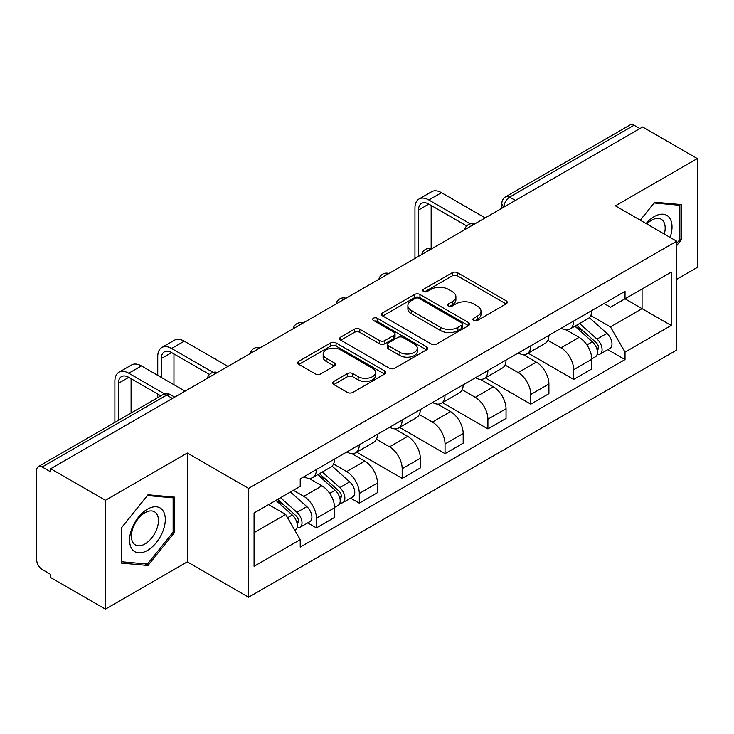 <?xml version="1.0" encoding="UTF-8"?>
<svg xmlns="http://www.w3.org/2000/svg" width="734" height="734" viewBox="0 0 734 734"><rect width="100%" height="100%" fill="white"/><g stroke="black" fill="none" stroke-linecap="round" stroke-linejoin="round"><path stroke-width="1.1" d="M473.696 320.437A2.67 1.541 0 0 0 477.476 320.437L506.13 303.894A3.817 2.202 0 0 0 507.249 302.335A3.817 2.202 0 0 0 506.13 300.775L457.585 272.745A3.817 2.202 0 0 0 452.19 272.745L423.527 289.288A2.67 1.541 0 0 0 422.747 290.38A2.67 1.541 0 0 0 423.527 291.471A2.67 1.541 0 0 0 427.307 291.471L431.014 289.334A12.203 7.046 0 0 1 448.272 289.334L452.318 291.664A12.203 7.046 0 0 1 455.897 296.646A12.203 7.046 0 0 1 452.318 301.628L448.612 303.775A2.67 1.541 0 0 0 447.832 304.867A2.67 1.541 0 0 0 448.612 305.95A2.67 1.541 0 0 0 452.392 305.95L456.098 303.812A12.203 7.046 0 0 1 473.357 303.812L477.403 306.151A12.203 7.046 0 0 1 480.981 311.133A12.203 7.046 0 0 1 477.403 316.115L473.696 318.253A2.67 1.541 0 0 0 472.916 319.345A2.67 1.541 0 0 0 473.696 320.437L473.696 318.253M333.777 381.441A3.817 2.202 0 0 0 332.658 383.001A3.817 2.202 0 0 0 333.777 384.552L347.393 392.424A3.817 2.202 0 0 0 352.788 392.424L384.616 374.046A3.817 2.202 0 0 0 385.735 372.487A3.817 2.202 0 0 0 384.616 370.927L336.071 342.897A3.817 2.202 0 0 0 330.676 342.897L298.848 361.275A3.817 2.202 0 0 0 297.729 362.835A3.817 2.202 0 0 0 298.848 364.385L315.299 373.89A3.817 2.202 0 0 0 320.694 373.89L334.319 366.027A3.817 2.202 0 0 0 335.429 364.468A3.817 2.202 0 0 0 334.319 362.908L326.153 358.201A10.203 5.89 0 0 1 323.171 354.036A10.203 5.89 0 0 1 329.465 348.595A10.203 5.89 0 0 1 340.585 349.87L372.551 368.321A10.203 5.89 0 0 1 375.542 372.487A10.203 5.89 0 0 1 369.239 377.927A10.203 5.89 0 0 1 358.119 376.652L352.788 373.578A3.817 2.202 0 0 0 347.393 373.578L333.777 381.441L333.777 384.552M248.569 488.404L187.289 453.025L105.402 500.294L50.71 468.723L642.617 127L697.3 158.572L615.413 205.841L676.693 241.22L248.569 488.404L248.569 597.237L676.693 350.063L676.693 241.22M431.28 343.989A3.817 2.202 0 0 0 436.675 343.989L468.503 325.612A3.817 2.202 0 0 0 469.622 324.061A3.817 2.202 0 0 0 468.503 322.501L419.949 294.472A3.817 2.202 0 0 0 414.563 294.472L382.735 312.84A3.817 2.202 0 0 0 381.616 314.4A3.817 2.202 0 0 0 382.735 315.959L431.28 343.989M374.496 321.015A2.67 1.541 0 0 1 377.203 321.391L377.203 318.217L426.564 346.714A3.817 2.202 0 0 1 427.683 348.274A3.817 2.202 0 0 1 426.564 349.834L394.736 368.202A3.817 2.202 0 0 1 389.341 368.202L340.787 340.172L340.787 337.062A3.817 2.202 0 0 0 339.668 338.613A3.817 2.202 0 0 0 340.787 340.172M340.787 337.062L354.412 329.199A3.817 2.202 0 0 1 359.807 329.199L379.496 340.567A3.817 2.202 0 0 0 384.891 340.567L393.929 335.346A3.817 2.202 0 0 0 395.039 333.786A3.817 2.202 0 0 0 393.929 332.236L373.423 320.4A2.67 1.541 0 0 1 372.643 319.308A2.67 1.541 0 0 1 374.294 317.886A2.67 1.541 0 0 1 377.203 318.217M105.402 500.294L105.402 609.137L50.71 577.566L50.71 574.392L42.196 569.474A7.771 4.487 -120 0 1 36.7 559.95L36.7 470.155A7.771 4.487 -120 0 1 38.306 466.595L162.792 394.727A7.771 4.487 60 0 1 166.673 395.112L42.196 466.98A7.771 4.487 -120 0 0 38.306 466.595M676.693 279.305L697.3 267.405L697.3 158.572M105.402 609.137L187.289 561.859L248.569 597.237M50.71 468.723L50.71 471.898L42.196 466.98M515.387 200.455L509.616 197.116A7.771 4.487 60 0 0 505.735 196.73L630.212 124.863A7.771 4.487 60 0 1 634.093 125.248L509.616 197.116A7.771 4.487 120 0 0 504.12 206.639L504.12 206.951M639.865 128.578L634.093 125.248M573.639 321.024A17.873 10.322 60 0 1 569.942 329.052L588.081 318.584A17.873 10.322 -120 0 0 591.778 310.555M547.903 340.273L561.005 347.833A17.873 10.322 60 0 1 573.639 369.734L591.778 359.256A17.873 10.322 -120 0 0 579.135 337.365L566.162 329.869M591.778 359.256L591.778 368.936L573.639 379.405L528.177 353.164M569.942 329.052A17.873 10.322 60 0 1 561.143 328.245M573.639 369.734L573.639 379.405M530.774 345.778A17.873 10.322 60 0 1 527.076 353.797L545.206 343.328A17.873 10.322 -120 0 0 548.913 335.3M485.312 377.909L530.774 404.159L548.913 393.69L548.913 384.01A17.873 10.322 -120 0 0 536.27 362.119L523.287 354.623M527.076 353.797A17.873 10.322 60 0 1 518.277 352.99M505.038 365.027L518.14 372.588A17.873 10.322 60 0 1 530.774 394.479L530.774 404.159M487.908 370.523A17.873 10.322 60 0 1 484.211 378.551L502.34 368.073A17.873 10.322 -120 0 0 506.047 360.055M442.446 402.663L487.908 428.904L506.047 418.435L506.047 408.755A17.873 10.322 -120 0 0 493.404 386.864L480.421 379.368M484.211 378.551A17.873 10.322 60 0 1 475.403 377.744M462.172 389.772L475.265 397.333A17.873 10.322 60 0 1 487.908 419.233L487.908 428.904M445.043 395.277A17.873 10.322 60 0 1 441.336 403.296L459.475 392.828A17.873 10.322 -120 0 0 463.172 384.799M399.58 427.408L445.043 453.658L463.182 443.189L463.182 433.51A17.873 10.322 -120 0 0 450.538 411.618L437.556 404.122M441.336 403.296A17.873 10.322 60 0 1 432.537 402.489M419.298 414.526L432.399 422.087A17.873 10.322 60 0 1 445.043 443.978L445.043 453.658M402.177 420.022A17.873 10.322 60 0 1 398.47 428.05L416.609 417.573A17.873 10.322 -120 0 0 420.307 409.554M356.706 452.162L402.177 478.403L420.307 467.934L420.307 458.255A17.873 10.322 -120 0 0 407.673 436.363L394.69 428.867M398.47 428.05A17.873 10.322 60 0 1 389.671 427.243M376.432 439.271L389.534 446.832A17.873 10.322 60 0 1 402.177 468.732L402.177 478.403M359.302 444.776A17.873 10.322 60 0 1 355.605 452.795L373.744 442.327A17.873 10.322 -120 0 0 377.441 434.299M350.613 498.138L359.302 503.157L377.441 492.688L377.441 483.009A17.873 10.322 -120 0 0 364.798 461.117L351.825 453.621M355.605 452.795A17.873 10.322 60 0 1 346.806 451.988M333.566 464.026L346.668 471.586A17.873 10.322 60 0 1 359.302 493.477L359.302 503.157M316.437 469.521A17.873 10.322 60 0 1 312.739 477.55L330.869 467.072A17.873 10.322 -120 0 0 334.576 459.053M307.739 522.883L316.437 527.902L334.576 517.433L334.576 507.754A17.873 10.322 -120 0 0 321.932 485.862L308.95 478.366M312.739 477.55A17.873 10.322 60 0 1 303.94 476.742M293.352 490.303L303.793 496.331A17.873 10.322 60 0 1 316.437 518.232L316.437 527.902M604.009 303.491L610.468 307.225L671.197 272.158L642.066 288.976L642.066 308.647L610.468 326.896L590.769 315.528M254.065 532.664L285.664 514.424L300.224 539.646L254.065 566.299L254.065 512.993L300.224 486.339L300.224 478.88L625.029 291.361L625.029 298.811L671.197 325.465L625.029 352.118L610.468 326.896M671.197 272.158L671.197 325.465M300.224 539.646L300.224 547.105L625.029 359.577L625.029 352.118M676.693 245.587L681.225 239.945L681.225 204.584L654.71 202.217L640.259 220.191M187.289 453.025L187.289 561.859M121.477 563.116L147.993 565.483L174.508 532.499L174.508 497.138L147.993 494.771L121.477 527.755L121.477 563.116M285.664 514.424L268.626 504.579M607.816 349.641L625.029 359.577M679.849 239.156L681.225 239.945M145.185 563.868L147.993 565.483M173.132 531.7L174.508 532.499M474.76 320.813L477.403 319.29A12.203 7.046 0 0 0 480.981 314.308L480.981 311.133M455.897 296.646L455.897 299.821A12.203 7.046 0 0 1 452.318 304.803L449.676 306.335M506.084 303.922L457.585 275.92A3.817 2.202 0 0 0 452.19 275.92L424.591 291.848M468.457 325.639L419.949 297.646A3.817 2.202 0 0 0 414.563 297.646L382.781 315.987M461.759 325.144A2.67 1.541 0 0 0 462.539 324.061A2.67 1.541 0 0 0 461.759 322.969L419.142 298.362A2.67 1.541 0 0 0 415.371 298.362L411.453 300.619A12.203 7.046 0 0 0 407.884 305.601A12.203 7.046 0 0 0 411.453 310.583L440.583 327.401A12.203 7.046 0 0 0 457.851 327.401L461.759 325.144L461.759 328.318A2.67 1.541 0 0 0 462.539 327.226L462.539 324.061M407.884 305.601L407.884 308.775A12.203 7.046 0 0 0 411.453 313.757L411.453 310.583M461.759 328.318L457.851 330.575A12.203 7.046 0 0 1 440.583 330.575L411.453 313.757M340.842 340.2L354.412 332.364L354.412 329.199M395.039 333.786L395.039 336.961A3.817 2.202 0 0 1 393.929 338.521L384.891 343.732A3.817 2.202 0 0 1 379.496 343.732L359.807 332.364A3.817 2.202 0 0 0 354.412 332.364M377.203 321.391L426.509 349.861M399.929 352.357A10.203 5.89 0 0 0 411.049 353.641A10.203 5.89 0 0 0 417.343 348.191A10.203 5.89 0 0 0 414.352 344.026L403.094 337.53A3.817 2.202 0 0 0 397.7 337.53L388.662 342.741A3.817 2.202 0 0 0 387.552 344.301A3.817 2.202 0 0 0 388.662 345.861L399.929 352.357L399.929 355.531A10.203 5.89 0 0 0 411.049 356.807A10.203 5.89 0 0 0 417.343 351.366L417.343 348.191M387.552 344.301L387.552 347.476A3.817 2.202 0 0 0 388.662 349.035L388.662 345.861M399.929 355.531L388.662 349.035M375.542 372.487L375.542 375.661A10.203 5.89 0 0 1 369.239 381.102A10.203 5.89 0 0 1 358.119 379.827L352.788 376.753A3.817 2.202 0 0 0 347.393 376.753L333.823 384.588M323.171 354.036L323.171 357.21A10.203 5.89 0 0 0 326.153 361.376L326.153 358.201M334.264 366.055L326.153 361.376M384.57 374.074L336.071 346.072A3.817 2.202 0 0 0 330.676 346.072L298.894 364.422M574.887 326.199L592.347 341.787A9.716 5.606 60 0 1 595.402 356.807L591.778 358.898M575.346 326.612L583.567 331.355M576.649 325.18L596.081 342.521A4.661 2.688 60 0 1 597.549 349.733A4.661 2.688 60 0 1 597.118 349.907M579.557 323.501L597.026 339.09A9.716 5.606 60 0 1 600.073 354.109A9.716 5.606 60 0 1 597.137 354.421M589.292 317.648L606.917 333.374A9.716 5.606 60 0 1 609.963 348.402L600.073 354.109M418.527 256.377L418.527 210.052A14.57 8.413 60 0 1 421.545 203.382A14.57 8.413 60 0 1 428.83 204.098L466.686 225.953M485.165 217.906L441.464 192.675A19.625 11.331 -120 0 0 431.656 191.702L419.013 199.006A19.625 11.331 -120 0 0 414.949 207.988L414.949 258.441M470.237 223.879L428.83 199.978A19.625 11.331 -120 0 0 419.013 199.006M431.161 248.569L431.161 205.447M670.078 237.412A25.259 14.588 120 0 0 669.628 218.016A25.259 14.588 120 0 0 646.067 223.54M664.288 234.063A19.121 11.038 120 0 0 663.362 221.246A19.121 11.038 120 0 0 661.215 219.246A19.121 11.038 120 0 0 646.847 223.989M640.314 220.218L654.159 202.997L679.849 205.3L679.849 239.55L676.693 243.486M678.152 204.309L679.849 205.3M162.911 510.561A25.259 14.588 120 0 0 138.515 517.103A25.259 14.588 120 0 0 131.973 549.05A25.259 14.588 120 0 0 156.37 542.518A25.259 14.588 120 0 0 162.911 510.561M156.645 513.791A19.121 11.038 120 0 0 154.498 511.8A19.121 11.038 120 0 0 136.708 520.727A19.121 11.038 120 0 0 133.221 542.931A19.121 11.038 120 0 0 135.377 544.922A19.121 11.038 120 0 0 153.167 535.994A19.121 11.038 120 0 0 156.645 513.791M147.442 564.07L121.752 561.767L121.752 527.517L147.442 495.551L173.132 497.845L173.132 532.104L147.442 564.07M171.435 496.863L173.132 497.845M317.675 474.696L335.144 490.275A9.716 5.606 60 0 1 338.2 505.304L334.566 507.396M318.143 475.109L326.364 479.852M319.437 473.678L338.879 491.018A4.661 2.688 60 0 1 340.337 498.23A4.661 2.688 60 0 1 339.915 498.395M322.345 471.999L339.814 487.587A9.716 5.606 60 0 1 342.87 502.606A9.716 5.606 60 0 1 339.934 502.918M332.089 466.145L349.714 481.871A9.716 5.606 60 0 1 352.76 496.89L342.87 502.606M161.315 377.423L161.315 358.55A14.57 8.413 60 0 1 164.333 351.87A14.57 8.413 60 0 1 171.618 352.595L209.484 374.45M227.953 366.394L184.262 341.172A19.625 11.331 -120 0 0 174.453 340.2L161.81 347.503A19.625 11.331 -120 0 0 157.746 356.485L157.746 375.358M213.025 372.377L171.618 348.476A19.625 11.331 -120 0 0 161.81 347.503M157.746 394.085L157.746 397.644M173.958 384.726L173.958 353.944M275.874 500.395L292.279 515.029A9.716 5.606 60 0 1 295.325 530.049L294.848 530.333M276.039 500.304L283.498 504.597M277.645 499.377L296.013 515.773A4.661 2.688 60 0 1 297.472 522.984A4.661 2.688 60 0 1 297.05 523.149M280.553 497.698L296.949 512.332A9.716 5.606 60 0 1 299.995 527.351A9.716 5.606 60 0 1 297.068 527.663M290.444 491.991L306.84 506.625A9.716 5.606 60 0 1 309.895 521.645L299.995 527.351M118.449 420.325L118.449 383.295A14.57 8.413 60 0 1 121.468 376.625A14.57 8.413 60 0 1 128.753 377.349L160.829 395.865M185.087 391.149L141.396 365.927A19.625 11.331 -120 0 0 131.588 364.954L118.945 372.248A19.625 11.331 -120 0 0 114.88 381.23L114.88 422.389M164.664 393.956L128.753 373.221A19.625 11.331 -120 0 0 118.945 372.248M131.092 413.031L131.092 378.698M504.396 206.795L504.12 206.639A7.771 4.487 0 0 1 501.845 203.465L501.845 208.273M359.302 493.477L377.441 483.009M402.177 468.732L420.307 458.255M445.043 443.978L463.182 433.51M487.908 419.233L506.047 408.755M530.774 394.479L548.913 384.01M316.437 518.232L334.576 507.754M303.793 496.331L321.932 485.862M346.668 471.586L364.798 461.117M389.534 446.832L407.673 436.363M432.399 422.087L450.538 411.618M475.265 397.333L493.404 386.864M518.14 372.588L536.27 362.119M561.005 347.833L579.135 337.365M473.962 224.365A7.771 4.487 120 0 0 470.531 226.347M431.097 249.12A7.771 4.487 120 0 0 427.665 251.101M388.222 273.865A7.771 4.487 120 0 0 384.79 275.846M345.356 298.619A7.771 4.487 120 0 0 341.925 300.601M302.491 323.364A7.771 4.487 120 0 0 299.059 325.346M259.625 348.118A7.771 4.487 120 0 0 256.194 350.1M216.759 372.863A7.771 4.487 120 0 0 213.328 374.845M172.444 398.443L166.673 395.112A7.771 4.487 120 0 1 170.563 394.727A7.771 7.771 0 0 0 162.792 394.727M477.403 319.29L477.403 316.115M448.612 305.95L448.612 303.775M452.318 304.803L452.318 301.628M423.527 291.471L423.527 289.288M452.19 275.92L452.19 272.745M457.585 275.92L457.585 272.745M506.13 303.894L506.13 300.775M382.735 315.959L382.735 312.84M414.563 297.646L414.563 294.472M419.949 297.646L419.949 294.472M468.503 325.612L468.503 322.501M440.583 330.575L440.583 327.401M457.851 330.575L457.851 327.401M359.807 332.364L359.807 329.199M379.496 343.732L379.496 340.567M384.891 343.732L384.891 340.567M393.929 338.521L393.929 335.346M426.564 349.834L426.564 346.714M347.393 376.753L347.393 373.578M352.788 376.753L352.788 373.578M358.119 379.827L358.119 376.652M334.319 366.027L334.319 362.908M298.848 364.385L298.848 361.275M330.676 346.072L330.676 342.897M336.071 346.072L336.071 342.897M384.616 374.046L384.616 370.927M592.347 341.787L586.906 344.925M598.513 347.604L596.76 348.613M606.917 333.374L597.026 339.09M428.83 199.978L441.464 192.675M418.527 210.052L428.83 204.098M335.144 490.275L329.704 493.422M341.31 496.092L339.558 497.111M349.714 481.871L339.814 487.587M171.618 348.476L184.262 341.172M161.315 358.55L171.628 352.595M292.279 515.029L287.581 517.745M298.435 520.846L296.692 521.856M306.84 506.625L296.949 512.332M128.753 373.221L141.396 365.927M118.449 383.295L128.753 377.349M474.623 223.989A7.771 7.771 0 0 0 464.65 229.742M431.757 248.734A7.771 7.771 0 0 0 421.784 254.496M388.882 273.488A7.771 7.771 0 0 0 378.909 279.241M346.017 298.233A7.771 7.771 0 0 0 336.044 303.995M303.151 322.988A7.771 7.771 0 0 0 293.178 328.74M260.286 347.733A7.771 7.771 0 0 0 250.312 353.494M217.42 372.487A7.771 7.771 0 0 0 207.447 378.239M174.72 397.131L170.563 394.727M505.735 196.73A7.771 7.771 0 0 0 501.845 203.465"/></g></svg>
